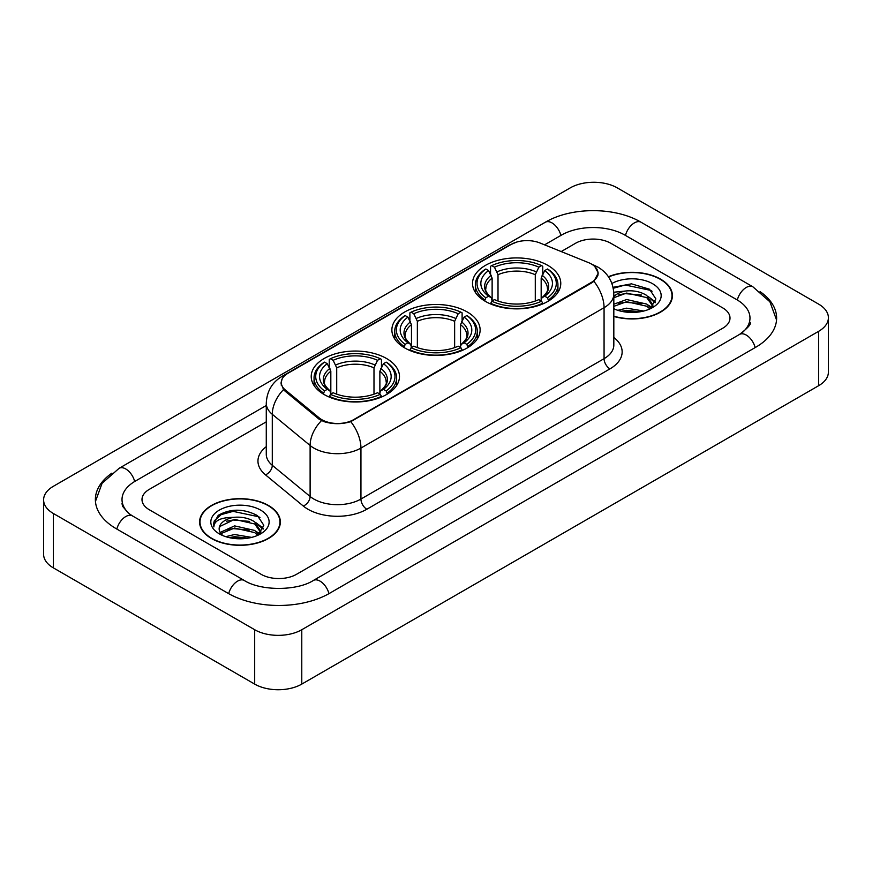 <?xml version="1.0" encoding="UTF-8"?>
<svg xmlns="http://www.w3.org/2000/svg" width="872" height="872" viewBox="0 0 872 872"><rect width="100%" height="100%" fill="white"/><g stroke="black" fill="none" stroke-linecap="round" stroke-linejoin="round"><path stroke-width="1.31" d="M467.196 311.947A44.123 25.473 0 0 0 419.116 306.421A44.123 25.473 0 0 0 391.877 329.954A44.123 25.473 0 0 0 404.804 347.972A44.123 25.473 0 0 0 452.884 353.498A44.123 25.473 0 0 0 480.123 329.954A44.123 25.473 0 0 0 467.196 311.947M386.547 358.512A44.123 25.473 0 0 0 338.467 352.986A44.123 25.473 0 0 0 311.228 376.519A44.123 25.473 0 0 0 324.144 394.536A44.123 25.473 0 0 0 372.235 400.052A44.123 25.473 0 0 0 399.474 376.519A44.123 25.473 0 0 0 386.547 358.512M547.856 265.382A44.123 25.473 0 0 0 499.765 259.856A44.123 25.473 0 0 0 472.526 283.389A44.123 25.473 0 0 0 485.453 301.407A44.123 25.473 0 0 0 533.533 306.933A44.123 25.473 0 0 0 560.772 283.389A44.123 25.473 0 0 0 547.856 265.382M591.412 264.02A22.476 12.982 0 0 0 588.415 262.57L539.942 242.972A22.476 12.982 0 0 0 511.145 244.422L287.858 373.347A22.476 12.982 0 0 0 281.275 382.525A22.476 12.982 0 0 0 285.329 389.969L319.272 417.95A22.476 12.982 0 0 0 353.585 419.683L591.412 282.375A22.476 12.982 0 0 0 597.996 273.198A22.476 12.982 0 0 0 591.412 264.02M613.823 316.438A40.374 23.315 0 0 0 672.41 295.63A40.374 23.315 0 0 0 660.584 279.149A40.374 23.315 0 0 0 608.416 276.718M268.522 505.509A40.374 23.315 0 0 0 224.518 500.452A40.374 23.315 0 0 0 199.59 521.99A40.374 23.315 0 0 0 211.416 538.471A40.374 23.315 0 0 0 255.42 543.529A40.374 23.315 0 0 0 280.348 521.99A40.374 23.315 0 0 0 268.522 505.509M200.004 524.083A40.374 23.315 0 0 0 199.862 524.704M594.78 266.505L598.29 273.067L593.887 281.296L591.707 282.877L350.762 421.656C341.846 424.348 332.94 424.348 324.035 421.656L318.978 419.105L285.035 391.125L283.531 389.588L280.98 383.102L282.125 378.971M261.164 574.332A24.972 14.421 0 0 0 296.48 574.332L722.692 328.264A24.972 14.421 0 0 0 730.006 318.062A24.972 14.421 0 0 0 722.692 307.87L610.836 243.288A24.972 14.421 0 0 0 575.52 243.288L561.187 251.561L575.52 243.288A24.972 14.421 0 0 1 610.836 243.288L722.692 307.87A24.972 14.421 0 0 1 730.006 318.062A24.972 14.421 0 0 1 722.692 328.264L296.48 574.332A24.972 14.421 0 0 1 261.164 574.332L149.308 509.749L261.164 574.332M266.276 421.83L149.308 489.356A24.972 14.421 0 0 0 141.994 499.558A24.972 14.421 0 0 0 149.308 509.749A24.972 14.421 0 0 1 141.994 499.558A24.972 14.421 0 0 1 149.308 489.356L266.276 421.83M280.065 524.704A40.374 23.315 0 0 0 279.934 524.083M672.138 298.355A40.374 23.315 0 0 0 671.996 297.733M613.823 316.165A39.959 23.075 0 0 0 671.996 295.63A39.959 23.075 0 0 0 660.289 279.312A39.959 23.075 0 0 0 608.569 276.958M617.823 310.323L626.641 308.165L643.754 311.032M621.278 311.26L626.641 310.323L640.168 311.784M613.823 304.197L626.641 299.532L646.752 304.077L651.035 308.165M613.823 306.355L626.641 301.69L646.752 306.236L649.913 308.917M613.768 292.24L625.486 291.019A20.808 12.012 0 0 0 613.823 296.611M625.486 291.019C633.475 290.18 640.56 291.662 646.752 295.445L652.845 305.037L652.703 306.617M613.823 297.723L626.641 293.057L646.752 297.603L652.779 306.116M613.823 308.328L614.716 309.157M613.823 308.764A29.136 16.819 0 0 0 652.638 307.522A29.136 16.819 0 0 0 652.638 283.738A29.136 16.819 0 0 0 611.915 283.465M650.261 308.753L655.864 298.9L649.477 289.21L631.459 283.836L613.06 287.324M613.256 288.261L625.169 285.002L650.795 290.409L652.049 291.27M618.728 294.834L625.169 293.635L641.639 295.03M650.577 298.9L655.199 302.78M618.728 303.467L625.169 302.268L641.639 303.663M650.577 307.533L651.253 307.98M621.834 311.391L625.169 310.901L639.852 311.838M648.114 296.436L655.472 302.006M648.114 305.069L651.94 307.38M211.711 538.307A39.959 23.075 0 0 0 255.256 543.3A39.959 23.075 0 0 0 279.934 521.99A39.959 23.075 0 0 0 268.227 505.673A39.959 23.075 0 0 0 224.671 500.67A39.959 23.075 0 0 0 200.004 521.99A39.959 23.075 0 0 0 211.711 538.307M225.761 536.672L234.579 534.514L251.692 537.392M229.205 537.621L234.579 536.672L248.106 538.144M220.147 532.454L234.579 525.881L254.689 530.438L258.962 534.514M220.867 533.631L234.579 528.04L254.689 532.596L257.85 535.266M258.199 535.114L263.802 525.26L257.414 515.57C243.713 508.496 230.655 508.42 218.229 515.33L213.433 524.116L213.891 526.939C214.152 520.606 220.671 517.423 233.424 517.379A20.808 12.012 0 0 0 219.155 528.781A20.808 12.012 0 0 0 220.169 532.487L222.654 535.517M233.424 517.379C241.402 516.54 248.498 518.012 254.689 521.805L260.783 531.386L260.63 532.977M219.155 529.021L219.864 526.47L234.579 519.407L254.689 523.963L260.717 532.465M260.575 510.087A29.136 16.819 0 0 0 219.363 510.087A29.136 16.819 0 0 0 219.363 533.882A29.136 16.819 0 0 0 260.575 533.882A29.136 16.819 0 0 0 260.575 510.087M213.433 524.312L214.338 520.758L221.205 514.611L233.097 511.363L258.733 516.769L259.976 517.63M226.666 521.194L233.097 519.995L249.577 521.391M258.504 525.26L263.137 529.13M226.666 529.827L233.097 528.628L249.577 530.023M258.504 533.893L259.191 534.34M229.761 537.752L233.097 537.261L247.79 538.198M256.052 522.797L263.399 528.367M256.052 531.43L259.867 533.729M484.658 300.938L485.835 297.788A39.632 22.879 0 0 1 485.835 269.001L488.56 270.582A35.796 20.666 0 0 0 488.56 296.208L491.252 297.744L492.124 300.949M492.124 299.641L492.124 278.124L488.56 270.582M490.544 273.993L490.544 266.287L491.732 265.611A39.632 22.879 0 0 1 541.577 265.611L538.852 267.181A35.796 20.666 0 0 0 494.457 267.181L498.01 274.724L498.01 301.036M535.288 301.036L535.288 274.724L538.852 267.181M490.544 303.227A41.289 23.838 0 0 0 542.755 303.227L541.577 301.178A39.632 22.879 0 0 1 491.732 301.178L490.544 303.936M542.755 303.936L542.755 303.227M485.835 269.001L484.658 269.677A41.289 23.838 0 0 0 475.36 284.752A41.289 23.838 0 0 0 484.658 299.826M541.577 265.611L542.755 266.287L542.755 273.993M491.732 301.178L494.457 299.608A35.796 20.666 0 0 0 538.852 299.608L541.577 301.178M488.56 296.208L485.835 297.788M494.457 267.181L491.732 265.611M491.252 275.214A32.024 18.486 0 0 0 491.252 297.744L491.405 297.843C486.859 293.439 485.006 290.452 485.846 288.883A30.803 17.789 0 0 1 492.124 278.124M548.641 299.826A41.289 23.838 0 0 0 557.938 284.752A41.289 23.838 0 0 0 548.641 269.677L547.463 269.001A39.632 22.879 0 0 1 547.463 297.788L548.641 300.938M547.463 297.788L544.738 296.208A35.796 20.666 0 0 0 544.738 270.582L547.463 269.001M544.738 270.582L541.174 278.124L541.174 299.641L542.046 297.744L544.738 296.208M541.174 278.124A30.803 17.789 0 0 1 547.452 288.883C548.292 290.463 546.439 293.45 541.894 297.843L542.046 297.744A32.024 18.486 0 0 0 542.046 275.214M541.174 300.949L541.174 299.641M404.009 347.503L405.186 344.342A39.632 22.879 0 0 1 405.186 315.566L407.911 317.146A35.796 20.666 0 0 0 407.911 342.772L410.603 344.298L411.475 347.514M411.475 346.206L411.475 324.678L407.911 317.146M409.895 320.547L409.895 312.841L411.072 312.165A39.632 22.879 0 0 1 460.928 312.165L458.203 313.746A35.796 20.666 0 0 0 413.797 313.746L417.361 321.288L417.361 347.601M454.639 347.601L454.639 321.288L458.203 313.746M409.895 349.792A41.289 23.838 0 0 0 462.106 349.792L460.928 347.743A39.632 22.879 0 0 1 411.072 347.743L409.895 350.49M462.106 350.49L462.106 349.792M405.186 315.566L404.009 316.242A41.289 23.838 0 0 0 394.711 331.316A41.289 23.838 0 0 0 404.009 346.391M460.928 312.165L462.106 312.841L462.106 320.547M411.072 347.743L413.797 346.173A35.796 20.666 0 0 0 458.203 346.173L460.928 347.743M407.911 342.772L405.186 344.342M413.797 313.746L411.072 312.165M410.603 321.779A32.024 18.486 0 0 0 410.603 344.298L410.756 344.407C406.21 340.004 404.357 337.017 405.197 335.448A30.803 17.789 0 0 1 411.475 324.678M467.992 346.391A41.289 23.838 0 0 0 477.289 331.316A41.289 23.838 0 0 0 467.992 316.242L466.814 315.566A39.632 22.879 0 0 1 466.814 344.342L467.992 347.503M466.814 344.342L464.089 342.772A35.796 20.666 0 0 0 464.089 317.146L466.814 315.566M464.089 317.146L460.525 324.678L460.525 346.206L461.397 344.298L464.089 342.772M460.525 324.678A30.803 17.789 0 0 1 466.803 335.448C467.643 337.028 465.79 340.015 461.244 344.407L461.397 344.298A32.024 18.486 0 0 0 461.397 321.779M460.525 347.514L460.525 346.206M323.359 394.068L324.537 390.907A39.632 22.879 0 0 1 324.537 362.131L327.262 363.7A35.796 20.666 0 0 0 327.262 389.337L329.954 390.863L330.826 394.079M330.826 392.771L330.826 371.243L327.262 363.7M329.245 367.112L329.245 359.406L330.423 358.73A39.632 22.879 0 0 1 380.268 358.73L377.543 360.31A35.796 20.666 0 0 0 333.148 360.31L336.712 367.842L336.712 394.166M373.99 394.166L373.99 367.842L377.543 360.31M329.245 396.346A41.289 23.838 0 0 0 381.456 396.346L380.268 394.308A39.632 22.879 0 0 1 330.423 394.308L329.245 397.054M381.456 397.054L381.456 396.346M324.537 362.131L323.359 362.807A41.289 23.838 0 0 0 314.062 377.881A41.289 23.838 0 0 0 323.359 392.956M380.268 358.73L381.456 359.406L381.456 367.112M330.423 394.308L333.148 392.738A35.796 20.666 0 0 0 377.543 392.738L380.268 394.308M327.262 389.337L324.537 390.907M333.148 360.31L330.423 358.73M329.954 368.344A32.024 18.486 0 0 0 329.954 390.863L330.107 390.961C325.561 386.569 323.708 383.582 324.548 382.001A30.803 17.789 0 0 1 330.826 371.243M387.342 392.956A41.289 23.838 0 0 0 396.64 377.881A41.289 23.838 0 0 0 387.342 362.807L386.165 362.131A39.632 22.879 0 0 1 386.165 390.907L387.342 394.068M386.165 390.907L383.44 389.337A35.796 20.666 0 0 0 383.44 363.7L386.165 362.131M383.44 363.7L379.876 371.243L379.876 392.771L380.748 390.863L383.44 389.337M379.876 371.243A30.803 17.789 0 0 1 386.154 382.001C386.994 383.593 385.141 386.579 380.595 390.961L380.748 390.863A32.024 18.486 0 0 0 380.748 368.344M379.876 394.079L379.876 392.771M741.68 333.093A44.952 25.953 0 0 0 749.985 318.062A44.952 25.953 0 0 0 736.818 299.706L624.973 235.135A44.952 25.953 0 0 0 561.394 235.135L544.575 244.847M266.276 405.513L135.182 481.202A44.952 25.953 0 0 0 122.015 499.558A44.952 25.953 0 0 0 130.32 514.589M254.689 629.726A33.3 19.228 0 0 0 301.777 629.726L818.644 331.316A33.3 19.228 0 0 0 828.4 317.724A33.3 19.228 0 0 0 818.644 304.132L617.311 187.894A33.3 19.228 0 0 0 570.223 187.894L53.356 486.303A33.3 19.228 0 0 0 43.6 499.896A33.3 19.228 0 0 0 53.356 513.488L254.689 629.726L254.689 684.106A33.3 19.228 0 0 0 301.777 684.106L818.644 385.697A33.3 19.228 0 0 0 828.4 372.104L828.4 317.724M43.6 499.896L43.6 554.276A33.3 19.228 0 0 0 53.356 567.868L254.689 684.106M111.932 473.125A71.602 41.333 0 0 0 95.375 499.558A71.602 41.333 0 0 0 116.347 528.781L228.192 593.363A71.602 41.333 0 0 0 329.453 593.363L755.653 347.296A71.602 41.333 0 0 0 776.625 318.062A71.602 41.333 0 0 0 760.068 291.63M285.329 389.969L285.329 391.365M319.272 417.95L319.272 419.345M353.585 419.683L353.585 420.348M591.412 282.375L591.412 283.04M613.823 337.464A41.627 24.035 180 0 1 609.953 368.878L366.829 509.248A8.328 4.807 60 0 1 360.943 499.046L604.067 358.675A33.3 19.228 0 0 0 613.823 345.083L613.823 294.104A33.3 19.228 180 0 1 604.067 307.696A29.136 16.819 -120 0 0 593.887 281.296M366.829 509.248A41.627 24.035 180 0 1 307.958 509.248A41.627 24.035 180 0 1 303.293 506.033L265.48 474.848A41.627 24.035 180 0 1 266.276 446.649M313.844 499.046A33.3 19.228 0 0 0 360.943 499.046L360.943 448.066A33.3 19.228 180 0 1 313.844 448.066A33.3 19.228 180 0 1 310.116 445.494L272.293 414.309A33.3 19.228 180 0 1 266.276 403.289L266.276 454.268A33.3 19.228 0 0 0 272.293 465.299L310.116 496.484A33.3 19.228 0 0 0 313.844 499.046M613.823 294.104C613.256 282.125 608.002 273.143 598.039 267.17L593.832 265.121A29.136 13.647 112 0 0 592.589 264.761M350.762 421.656A29.136 16.819 60 0 1 360.943 448.066L604.067 307.696L604.067 358.675A8.328 4.807 60 0 0 609.953 368.878M285.199 375.189A29.136 16.819 -120 0 0 282.059 376.355C272.097 382.328 266.832 391.31 266.276 403.289M282.059 376.355L508.997 245.326A29.136 16.819 60 0 1 511.199 244.4M283.531 389.588A29.136 19.489 129.5 0 0 272.293 414.309L272.293 465.299A8.328 5.57 -50.5 0 1 265.48 474.848M321.463 420.653A29.136 19.489 129.5 0 0 310.116 445.494L310.116 496.484A8.328 5.57 -50.5 0 1 303.293 506.033M535.288 274.724A30.803 17.789 0 0 0 498.01 274.724M536.16 271.813A32.024 18.486 0 0 0 497.138 271.813M454.639 321.288A30.803 17.789 0 0 0 417.361 321.288M455.511 318.378A32.024 18.486 0 0 0 416.489 318.378M373.99 367.842A30.803 17.789 0 0 0 336.712 367.842M374.862 364.943A32.024 18.486 0 0 0 335.84 364.943M328.951 593.647A13.32 7.695 -120 0 0 313.364 580.469C296.992 591.053 260.652 591.053 244.269 580.469L132.424 515.886L128.489 513.281L122.571 506.283L122.015 503.635M228.693 593.647A13.32 7.695 -60 0 1 237.609 581.123A13.32 7.695 -60 0 1 244.269 580.469M116.848 529.075A13.32 7.695 -60 0 1 125.764 516.551A13.32 7.695 -60 0 1 132.424 515.886M95.451 501.433L102.079 483.317L119.104 468.308A13.32 7.695 60 0 1 134.68 481.497M119.104 468.308L545.316 222.24A13.32 7.695 60 0 1 560.892 235.418M545.316 222.24C571.291 206.784 615.065 206.784 641.051 222.24A13.32 7.695 120 0 0 634.391 222.894A13.32 7.695 120 0 0 625.475 235.418M776.549 319.937L769.922 301.821L752.896 286.812A13.32 7.695 120 0 0 746.236 287.477A13.32 7.695 120 0 0 737.32 300.001M755.152 347.579A13.32 7.695 -120 0 0 739.576 334.401L313.364 580.469M301.777 684.106L301.777 629.726M53.356 567.868L53.356 513.488M818.644 385.697L818.644 331.316M281.275 382.525L281.275 385.282M597.996 273.198L597.996 275.181M508.997 245.326L516.606 242.111M593.832 265.121L592.023 264.39M671.996 298.965L671.996 295.63M652.845 306.464L652.845 305.037M279.934 525.326L279.934 521.99M260.783 532.814L260.783 531.386M200.004 525.326L200.004 521.99M475.36 292.371L475.36 284.752M557.938 292.371L557.938 284.752M394.711 338.935L394.711 331.316M477.289 338.935L477.289 331.316M314.062 385.5L314.062 377.881M396.64 385.5L396.64 377.881M749.985 322.139C751.838 323.49 748.372 327.578 739.576 334.401M641.051 222.24L752.896 286.812"/></g></svg>
